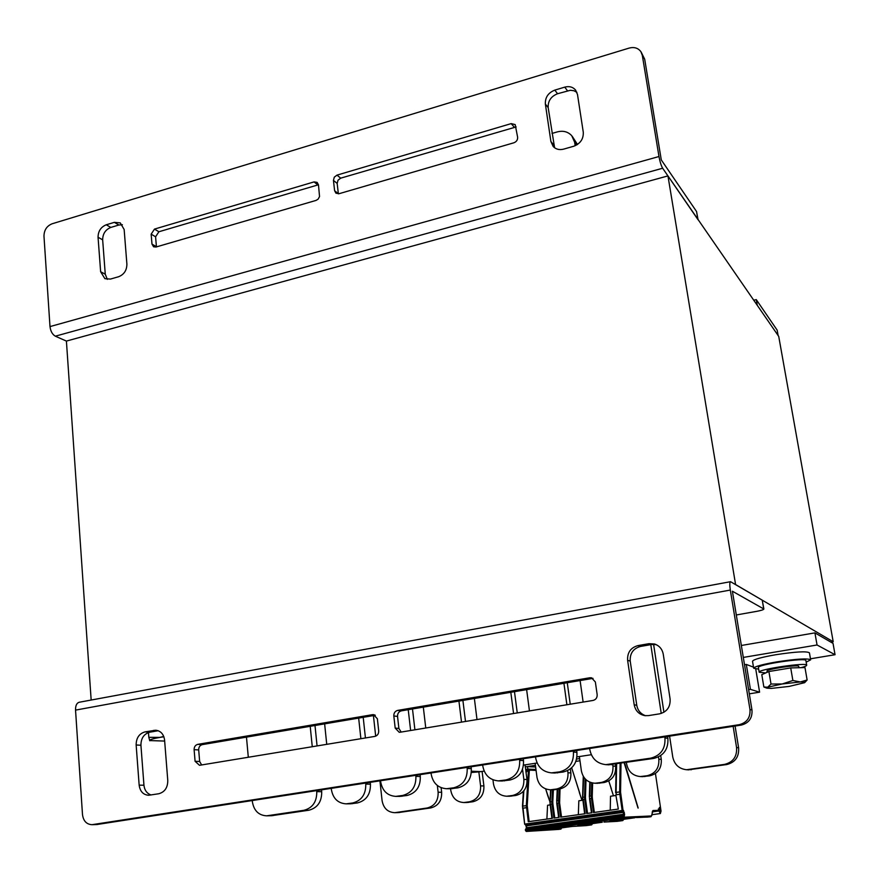 <?xml version="1.0" encoding="UTF-8"?>
<svg xmlns="http://www.w3.org/2000/svg" width="879" height="879" viewBox="0 0 879 879"><rect width="100%" height="100%" fill="white"/><g stroke="black" fill="none" stroke-linecap="round" stroke-linejoin="round"><path stroke-width="1.32" d="M833.204 641.747L778.728 336.404L667.952 175.91L735.58 584.546L833.204 641.747L830.897 642.142M667.952 175.91L66.408 341.074L91.163 700.047M736.305 614.97L756.786 611.334C761.236 610.487 763.598 609.718 763.873 609.026L762.247 600.17L730.537 581.689C729.636 582.206 729.57 584.996 730.317 590.062L75.539 710.111C75.451 705.65 76.671 703.035 79.209 702.255L730.537 581.689M96.756 824.546L741.261 725.087C748.919 723.087 752.49 718.066 751.974 710.001L732.394 591.215L763.873 609.026M75.539 710.111L82.494 814.591C83.373 820.986 86.527 824.348 91.943 824.689L739.206 724.681C746.908 722.67 750.501 717.616 749.974 709.507L730.317 590.062M648.427 715.616L644.845 715.649C638.978 714.44 635.429 710.825 634.188 704.782L627.617 660.338C627.21 652.57 630.661 647.658 637.945 645.604L648.977 643.681L654.503 643.999C659.327 645.647 662.239 649.054 663.249 654.196L670.095 698.948C670.534 706.881 667.04 711.847 659.602 713.836L648.427 715.616M136.146 744.985C136.212 737.964 139.168 733.602 145.035 731.877L155.759 730.218C160.802 730.921 163.747 734.207 164.582 740.085L167.779 780.519C167.735 787.672 164.736 792.078 158.769 793.748L148.639 795.264C143.222 794.814 140.069 791.441 139.157 785.167L136.146 744.985L140.926 745.238L143.947 785.222C144.552 790.287 146.936 793.539 151.089 794.968M378.695 730.834C378.761 733.822 377.476 735.668 374.85 736.404L199.5 765.301L195.083 761.302L194.116 749.677C194.127 746.831 195.336 745.051 197.742 744.359L372.465 714.682L373.498 714.638L377.366 718.758L378.695 730.834M597.16 694.597C597.302 697.706 595.94 699.662 593.05 700.442L400.154 732.229L399.209 732.284L395.187 728.109L393.825 715.989C393.759 713.012 395.045 711.144 397.682 710.397L589.831 677.764L591.512 677.786L595.358 681.983L597.16 694.597M593.017 678.368L401.384 710.847C398.758 711.594 397.473 713.44 397.539 716.407L398.901 728.46L401.154 732.064M375.311 715.275L202.291 744.623C199.896 745.304 198.687 747.073 198.687 749.908L199.654 761.478L201.621 764.95M158.187 730.724L149.771 732.196C143.936 733.91 140.981 738.25 140.926 745.238M656.206 644.637L651.482 644.527L640.505 646.45C633.254 648.482 629.825 653.372 630.221 661.085L636.77 705.288C637.78 710.573 640.758 714.056 645.702 715.737M66.408 341.074L55.322 336.185C52.366 334.438 50.597 331.251 49.993 326.592L658.975 156.528C659.953 161.802 661.184 165.702 662.656 168.241L698.069 219.761M698.014 219.464L696.553 211.531L697.849 219.223M658.975 156.528L642.318 55.355L644.692 59.223L661.294 159.934L696.553 211.531M642.318 55.355L640.912 51.707C638.143 47.993 634.22 46.785 629.155 48.081L52.015 223.815C46.785 226.002 44.104 230.1 43.972 236.099L49.993 326.592M114.347 222.354L120.258 222.881L124.148 229.485L126.895 264.15C126.818 270.358 124.049 274.556 118.577 276.742L110.413 279.082L104.898 278.676L100.635 271.743L98.052 237.253C98.14 231.166 100.876 227.002 106.26 224.782L114.347 222.354L118.896 225.013L110.831 227.419C105.469 229.628 102.744 233.77 102.656 239.835L105.26 274.182L107.304 279.368M583.271 132.18C583.59 138.948 580.404 143.64 573.701 146.255L563.637 149.133C559.396 150.199 555.924 149.32 553.188 146.496L550.902 141.541L545.365 104.052C545.068 97.404 548.21 92.767 554.803 90.119L564.747 87.131C569.251 85.966 572.877 86.944 575.613 90.097L577.492 94.482L583.271 132.18M333.449 180.426L334.295 177.173L336.987 175.13L511.171 123.62L515.182 124.587L517.632 137.245C517.742 139.904 516.489 141.75 513.885 142.783L339.096 193.699L335.954 193.204L334.613 190.732L333.449 180.426L337.173 183.436L338.36 193.841M151.155 234.155L154.495 229.089L314.045 181.909L317.132 182.382L318.473 184.843L319.538 196.544L318.132 199.148L316.077 200.401L156.001 247.021L153.594 246.801L151.979 244.109L151.155 234.155L155.583 236.781L156.44 246.9M318.462 184.766L158.912 231.748L155.583 236.781M516.16 126.928L340.7 178.162L338.019 180.195L337.173 183.436M576.91 92.328L573.91 90.735L570.394 90.273L557.572 93.734C551.012 96.36 547.892 100.986 548.177 107.59L554.594 147.771M122.401 224.727L118.896 225.013M644.692 59.223L641.231 52.224M612.751 764.587L612.96 766.048C613.377 774.893 609.521 780.365 601.401 782.442L594.929 783.244C587.524 782.585 583.008 778.431 581.371 770.784L579.393 756.544L576.987 756.907M567.669 770.608L567.977 772.795C568.339 781.563 564.538 786.969 556.572 789.023L550.397 789.803C543.057 789.21 538.596 785.09 537.003 777.432L535.135 763.313L523.521 765.093M484.186 771.114L478.846 771.894L480.582 785.892C480.857 794.495 477.154 799.802 469.474 801.791L463.793 802.538C456.63 802.066 452.289 798 450.784 790.353L450.597 788.771M522.533 769.29L523.862 779.409C524.17 788.089 520.423 793.451 512.6 795.473L506.689 796.231C499.437 795.704 495.031 791.616 493.482 783.958L492.954 779.805M535.135 763.313L537.113 763.005M579.393 756.544L591.314 754.72M658.503 756.929L658.832 759.181C659.305 768.103 655.404 773.619 647.12 775.739L640.308 776.553C632.858 775.805 628.298 771.619 626.628 764.005L626.408 762.532M733.141 726.34L736.569 747.535C737.129 756.588 733.141 762.203 724.593 764.378L686.532 769.729C679.06 768.861 674.479 764.653 672.776 757.094L669.589 736.152M437.335 785.485L438.138 792.254C438.357 800.791 434.698 806.032 427.161 807.999L394.737 812.69C387.727 812.273 383.508 808.262 382.09 800.648L379.926 780.893M471.364 772.476L478.846 771.894M441.104 787.694L441.654 792.265C441.873 800.758 438.236 805.977 430.732 807.933L398.176 812.603M482.099 771.432L483.9 785.936C484.175 794.506 480.494 799.78 472.847 801.758L466.87 802.505M525.06 764.851L526.971 779.497C527.29 788.133 523.554 793.462 515.775 795.473L509.523 796.231M570.328 768.949L570.878 772.916C571.24 781.64 567.46 787.013 559.527 789.056L552.968 789.825M615.344 764.203L615.641 766.213C616.058 775.014 612.223 780.442 604.137 782.519L597.215 783.299M660.722 755.621L661.283 759.379C661.755 768.257 657.877 773.751 649.636 775.849L642.285 776.64M735.086 726.043L738.613 747.809C739.184 756.819 735.207 762.401 726.702 764.554L688.169 769.828M567.263 682.719L570.24 704.211M514.479 691.674L517.259 712.935M462.903 700.42L465.496 721.472M412.493 708.968L414.899 729.801M363.203 717.33L365.433 737.953M315.001 725.505L317.066 745.93M420.085 774.685L420.294 776.498C420.536 786.76 416.141 793.078 407.109 795.473L399.857 796.374M471.067 766.818L471.298 768.642C471.605 779.014 467.145 785.408 457.904 787.837L450.279 788.76M523.247 758.753L523.488 760.599C523.873 771.081 519.335 777.563 509.886 780.036L501.81 780.97M576.657 750.501L576.921 752.369C577.371 762.961 572.767 769.521 563.098 772.048L554.495 772.993M572.229 136.322L577.481 144.464M653.602 644.351L663.92 712.265M667.601 736.459L667.886 738.36C668.479 749.15 663.744 755.841 653.701 758.434L608.334 764.807M321.516 789.913L321.703 791.682C321.824 801.725 317.55 807.911 308.903 810.218L271.501 815.712M370.246 782.387L370.444 784.178C370.619 794.33 366.29 800.582 357.456 802.923L350.545 803.813M552.012 133.432L557.286 131.905C563.186 130.4 568.01 131.685 571.757 135.729L574.635 142.189L575.174 145.727M316.671 790.66L316.77 791.66C316.89 801.769 312.594 807.988 303.903 810.306L266.612 815.833C258.591 815.338 253.833 810.592 252.35 801.593L252.262 800.604M248.307 757.259L246.472 737.129M310.21 726.318L312.265 746.721M365.664 783.09L365.774 784.101C365.95 794.319 361.588 800.615 352.71 802.977L346.139 803.856C337.888 803.285 332.965 798.473 331.361 789.408L331.251 788.408M326.735 744.337L324.637 723.867M358.665 718.099L360.884 738.701M415.778 775.355L415.899 776.377C416.141 786.694 411.713 793.067 402.626 795.473L395.77 796.385C387.386 795.748 382.365 790.891 380.684 781.805L380.574 780.794M375.685 736.173L373.421 715.594M408.23 709.694L410.625 730.504M467.057 767.433L467.188 768.466C467.496 778.904 463.002 785.343 453.707 787.793L446.521 788.727C438.017 788.024 432.897 783.123 431.16 774.014L431.04 772.993M425.766 728.01L423.315 707.134M458.937 701.09L461.508 722.12M519.544 759.324L519.676 760.368C520.06 770.916 515.49 777.443 505.985 779.937L498.437 780.893C489.812 780.102 484.604 775.157 482.802 766.059L482.67 765.027M477 719.571L474.374 698.475M510.82 692.289L513.578 713.539M573.273 751.029L573.416 752.083C573.877 762.741 569.24 769.345 559.505 771.883L551.518 772.872C542.815 771.971 537.53 766.982 535.663 757.907L535.531 756.863M529.444 710.924L526.62 689.608M563.922 683.28L566.889 704.76M664.788 736.899L664.953 737.964C665.535 748.831 660.766 755.566 650.658 758.181L605.818 764.642C597.039 763.62 591.699 758.588 589.798 749.556L589.644 748.501M583.129 702.079L580.096 680.544M650.801 644.648L661.228 713.451M748.611 689.652L750.424 689.356L746.304 664.436L753.501 667.139M744.513 664.744L746.304 664.436M755.742 669.018L759.599 692.18L750.424 689.356M743.304 657.426L817.052 644.988L835.05 654.712L810.471 658.8M835.05 654.712L833.028 643.373L814.921 632.88L817.052 644.988M814.921 632.88L741.338 645.483M759.599 692.18L749.304 693.828M778.124 335.536L777.157 330.13L756.27 299.607L753.753 300.222M757.28 305.343L756.27 299.607M752.523 661.283L752.523 661.239C753.369 659.492 761.06 657.327 775.586 654.756C795.451 651.713 806.735 651.064 809.427 652.811L810.647 659.788M758.676 669.172L753.677 668.238C754.545 666.546 762.247 664.425 776.794 661.876C796.682 658.854 807.966 658.173 810.658 659.832L806.164 662.14M652.372 811.877L658.975 810.965L660.36 813.536L661.03 811.086L655.437 773.531M659.371 807.537L660.063 807.438L659.371 807.46L659.327 810.965L660.162 812.229L660.678 810.921L660.448 809.273L659.338 809.427M624.595 762.807L638.187 808.043L624.167 762.873M526.235 771.52L525.829 770.773M525.323 766.917L527.378 766.609L527.916 769.103L525.653 769.444L535.981 769.696M579.986 760.774L575.899 761.401M579.679 758.588L576.613 759.06M535.399 765.345L525.323 766.884M527.378 766.609L535.619 767.026M549.968 801.846L548.166 796.824M581.986 800.34L579.305 792.364M613.487 795.825L610.883 787.837M550.133 804.9L547.573 805.274L546.881 819.096M615.805 794.858L618.333 809.065L593.49 812.548L591.501 798.33L589.963 798.55L591.952 812.767L586.667 813.504L584.7 799.308L583.162 799.527L585.128 813.723L560.648 817.162L558.736 803.032L557.22 803.252L559.121 817.371L553.913 818.107L552.023 803.988L550.518 804.208L552.397 818.316L528.268 821.7L526.345 805.351L528.433 770.652L526.422 771.641M621.003 763.346L620.563 792.166L623.035 810.35L624.617 814.097L624.09 817.217L651.471 815.954L652.998 810.526L658.338 810.339L658.404 808.889L658.931 810.119L658.327 810.207M658.975 810.954L658.931 810.119M659.437 808.636L660.217 808.526L660.063 807.438M660.217 808.526L660.448 809.273M658.338 810.339L657.756 811.086L652.372 811.833M557.627 828.425L557.945 829.271L558.648 828.282M545.463 830.106L572.119 826.458L545.452 830.106L560.593 829.139M602.258 822.261L577.69 825.689L591.721 824.843M634.847 817.767L609.641 821.283L622.859 820.557M604.027 822.063L617.322 821.338M572.163 826.458L586.227 825.623M618.223 820.063L623.277 819.799L622.75 820.59L603.939 822.063M578.525 825.546L577.701 825.667M609.817 821.228L610.509 821.129M586.743 824.403L592.094 824.106L591.567 824.887L572.086 826.458M582.766 800.22L578.832 800.791L578.338 814.679M527.916 769.103L535.948 769.477M615.871 795.473L610.52 796.242L610.235 810.196M765.73 672.918L759.181 672.226C757.522 669.369 807.647 661.986 806.702 665.238C806.669 665.853 804.801 666.656 801.077 667.655M758.412 667.59L758.401 667.557C756.731 664.612 806.812 657.206 805.889 660.558L806.691 665.205M771.015 684.038L768.905 671.523L761.796 674.654L763.862 687.004L767.697 687.213L771.015 684.038L782.211 683.972L767.697 687.213L766.895 688.169L771.301 688.411L789.089 686.422L804.593 682.697C805.274 682.093 803.856 681.84 800.329 681.95L782.211 683.972L792.88 680.489L800.329 681.95L807.131 680.005L804.692 682.609M768.905 671.523L790.715 667.919L804.977 667.557L807.131 680.005M790.715 667.919L792.88 680.489M767.191 672.27L766.993 671.095C765.895 669.348 796.165 664.623 798.593 666.183L799.055 667.71M149.793 740.766L148.826 737.327L159.824 737.404C152.88 738.646 149.485 739.7 149.628 740.568L164.659 741.063M163.868 736.767L159.824 737.404L163.747 736.448M148.463 732.537L148.826 737.327M762.247 600.17L763.708 608.828M749.974 709.507L751.974 710.001M589.831 677.764L592.633 678.412M397.682 710.397L401.384 710.847M393.825 715.989L397.539 716.407M395.187 728.109L398.901 728.46M372.465 714.682L374.652 714.924M197.742 744.359L202.291 744.623M194.116 749.677L198.687 749.908M195.083 761.302L199.654 761.478M145.035 731.877L149.771 732.196M139.157 785.167L143.947 785.222M153.836 730.339L157.879 730.614M634.188 704.782L636.77 705.288M648.977 643.681L651.482 644.527M637.945 645.604L640.505 646.45M627.617 660.338L630.221 661.085M92.855 824.601L97.855 824.447M739.206 724.681L741.261 725.087M662.656 168.241L55.322 336.185M154.495 229.089L158.912 231.748M151.979 244.109L156.418 246.702M314.045 181.909L317.857 184.898M336.987 175.13L340.7 178.162M334.613 190.732L338.338 193.699M511.171 123.62L514.138 127.037M564.747 87.131L567.471 90.768M554.803 90.119L557.572 93.734M545.365 104.052L548.177 107.59M550.902 141.541L553.715 144.903M106.26 224.782L110.831 227.419M98.052 237.253L102.656 239.835M100.635 271.743L105.26 274.182M399.67 812.482L395.957 812.581M430.732 807.933L427.161 807.999M441.654 792.265L438.138 792.254M468.606 802.384L465.211 802.417M472.847 801.758L469.474 801.791M483.9 785.936L480.582 785.892M511.446 796.099L508.249 796.11M515.775 795.473L512.6 795.473M526.971 779.497L523.862 779.409M555.11 789.705L552.133 789.672M559.527 789.056L556.572 789.023M570.878 772.916L567.977 772.795M599.643 783.178L596.874 783.112M604.137 782.519L601.401 782.442M615.641 766.213L612.96 766.048M645.043 776.52L642.505 776.421M649.636 775.849L647.12 775.739M661.283 759.379L658.832 759.181M691.355 769.74L689.059 769.586M726.702 764.554L724.593 764.378M738.613 747.809L736.569 747.535M471.43 771.224L480.989 771.597M268.018 815.701L273.204 815.58M303.903 810.306L308.903 810.218M316.77 791.66L321.703 791.682M347.776 803.714L352.545 803.659M352.71 802.977L357.456 802.923M365.774 784.101L370.444 784.178M397.583 796.231L402.088 796.22M402.626 795.473L407.109 795.473M415.899 776.377L420.294 776.498M448.543 788.573L452.773 788.617M453.707 787.793L457.904 787.837M467.188 768.466L471.298 768.642M500.7 780.728L504.634 780.827M505.985 779.937L509.886 780.036M519.676 760.368L523.488 760.599M554.1 772.696L557.726 772.85M559.505 771.883L563.098 772.048M573.416 752.083L576.921 752.369M608.784 764.477L612.07 764.686M650.658 758.181L653.701 758.434M664.953 737.964L667.886 738.36M574.635 142.189L576.8 144.903M550.089 804.296L551.935 818.382L549.946 802.186L551.913 801.67L552.484 789.825M550.001 802.066L550.606 789.803M547.815 795.847L545.661 788.913L548.705 797.89M529.136 821.579L527.224 805.603L529.301 770.905L529.641 770.136L536.069 770.422M623.848 816.031L622.991 816.13L623.519 818.019L651.031 816.69M622.991 816.13L525.807 829.611L525.983 828.666L623.101 815.174L622.991 816.13M624.09 817.217L623.519 818.019L526.356 831.446L525.356 829.688L525.972 828.666L525.477 830.611L623.991 816.976M616.146 764.082L615.641 792.748L616.113 792.418L616.278 794.77L619.838 794.264L622.167 810.449L623.475 812.306L623.233 815.174M526.016 824.931L524.675 824.117L523.027 808.153L527.312 807.57M526.697 828.567L526.543 825.831L525.082 824.041L623.035 810.35M660.678 810.921L659.338 811.108M659.305 810.438L660.59 810.262M525.356 829.688L526.312 831.457L525.51 830.611M526.4 828.611L526.543 825.831L624.343 812.207M526.136 825.897L525.895 824.931M623.134 810.592L622.563 811.394L525.466 824.952L524.631 824.117L522.489 806.142L527.224 805.603M522.544 806.01L523.466 791.243M652.998 810.526L652.548 811.251L657.756 811.086M557.132 829.369L557.66 828.622L555.012 828.787M561.615 827.886L560.659 829.128M561.648 828.106L558.736 828.271M636.572 817.569L645.977 817.118M648.186 817.063L646.087 817.107M648.944 816.976L650.932 816.712L651.943 815.163M558.813 829.391L526.356 831.446L560.538 829.15M651.471 815.954L649.087 816.965M558.67 829.402L560.813 829.106M651.998 814.811L652.262 812.383M652.295 812.053L652.438 811.273M648.032 817.074L645.549 817.14M623.771 819.294L622.771 820.59L617.179 821.349M591.589 824.887L586.084 825.634M571.647 767.828L579.821 793.374M561.516 817.041L559.604 802.934L560.033 788.968M584.678 813.789L582.557 797.506L584.557 796.967L585.15 778.838M582.601 797.385L583.304 776.355M557.638 789.331L557.099 800.923L558.615 800.703L558.736 803.032L559.604 802.934M559.143 789.111L558.615 800.703L559.505 800.956M616.619 764.005L616.113 792.418L619.673 791.913L619.838 794.264L620.706 794.166M590.238 782.343L589.82 796.209L591.358 795.989L591.743 782.826M589.787 782.156L589.359 796.528L591.49 812.833M594.358 812.427L592.369 798.231L591.501 798.33L591.358 795.989L592.248 796.242L592.633 783.024M582.711 799.615L583.7 776.981M587.535 813.383L585.557 799.209L584.7 799.308L584.557 796.967L585.447 797.22L586.007 779.695M557.187 789.397L556.759 803.329L558.692 817.437M550.551 789.803L550.045 804.296L550.99 789.814M554.781 817.986L552.891 803.9L552.023 803.988L551.913 801.67L552.792 801.923L553.374 789.836L550.397 789.803M522.609 808.24L523.862 790.781M620.563 792.166L619.673 791.913L620.124 763.477M623.65 810.57L623.079 811.372L526.082 824.931M624.617 814.097L526.334 827.754L525.829 824.941M624.398 815.767L623.629 815.152M623.881 815.789L623.112 815.174L623.683 815.152M528.839 769.564L527.202 769.806L526.345 771.553M552.891 803.9L552.792 801.923M526.686 771.861L525.983 771.971M638.011 808.043L624.354 763.192M615.674 792.638L616.179 764.071M608.74 780.926L611.355 788.804M592.369 798.231L592.248 796.242M591.457 812.833L589.512 798.626M589.831 782.178L589.402 796.407M585.557 799.209L585.447 797.22M558.659 817.437L556.792 803.318M557.242 789.397L556.704 801.099M529.158 769.564L536.003 769.872M529.301 770.905L528.433 770.652L528.883 769.554L529.641 770.136M548.441 797.286L547.881 796.044M654.503 643.999L655.47 644.329M91.943 824.689L96.943 824.546M394.737 812.69L398.451 812.592M463.793 802.538L467.188 802.505M506.689 796.231L509.886 796.231M594.929 783.244L597.709 783.31M640.308 776.553L642.857 776.662M686.532 769.729L688.85 769.872M266.612 815.833L271.809 815.712M346.139 803.856L350.919 803.802M395.77 796.385L400.286 796.374M446.521 788.727L450.762 788.771M498.437 780.893L502.37 780.991M551.518 772.872L555.154 773.015M605.818 764.642L609.125 764.851M753.677 668.238L752.523 661.239M660.36 813.536L652.053 814.69M561.648 827.875L560.956 829.084M636.517 817.569L646.021 817.118M591.6 824.876L592.633 823.59M623.101 815.174L525.983 828.666M526.345 828.611L526.334 827.754M524.631 824.117L522.489 806.142L523.401 791.309M624.65 763.609L624.244 762.862M608.762 780.904L611.125 788.265M571.669 767.806L579.569 792.803M584.645 813.789L582.557 797.506L583.271 776.289M525.939 771.564L527.202 769.806L536.003 769.861M758.401 667.557L759.181 672.226M766.895 688.169L764.203 687.136"/></g></svg>
